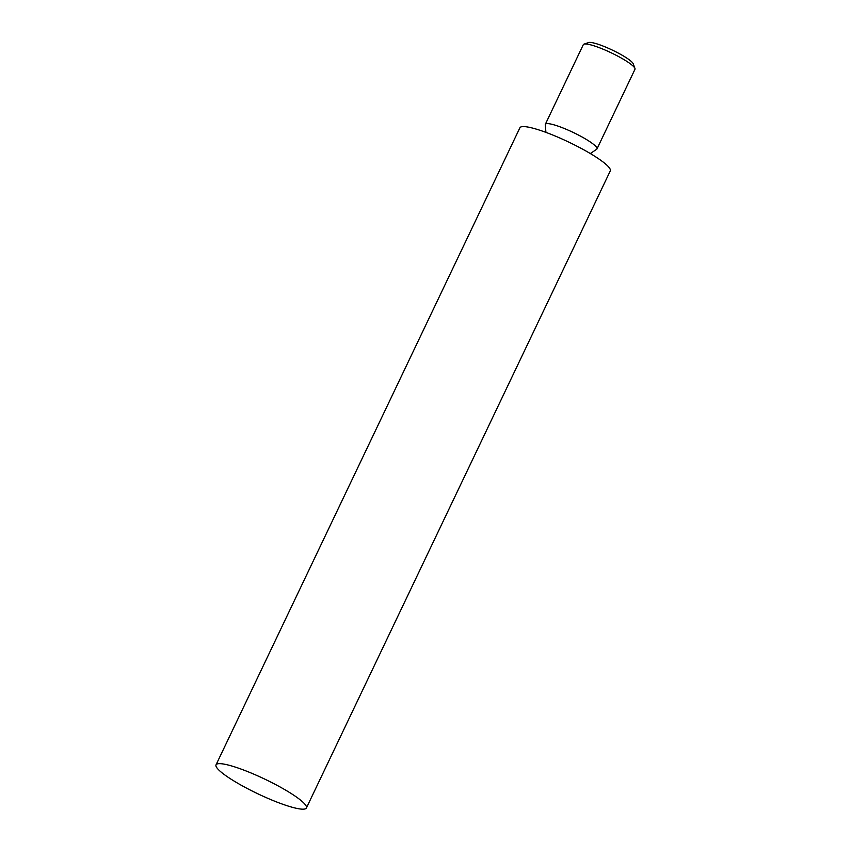 <?xml version="1.0" encoding="UTF-8"?>
<svg xmlns="http://www.w3.org/2000/svg" width="851" height="851" viewBox="0 0 851 851"><rect width="100%" height="100%" fill="white"/><g stroke="black" fill="none" stroke-linecap="round" stroke-linejoin="round"><path stroke-width="1.28" d="M583.999 44.135L588.669 42.55A25.03 4.053 25.5 0 1 612.412 50.124A25.03 4.053 25.5 0 1 633.24 63.814L634.952 68.431A28.615 4.638 -154.5 0 0 611.146 52.783A28.615 4.638 -154.5 0 0 583.999 44.135A28.615 4.638 -154.5 0 0 583.318 44.646L545.342 124.289A28.615 4.638 25.5 0 1 573.159 132.416A28.615 4.638 25.5 0 1 596.987 148.914A28.615 4.638 25.5 0 1 596.679 149.265L590.328 153.552M596.987 148.914L634.974 69.282A28.615 4.638 -154.5 0 0 634.952 68.431M545.927 132.373L545.268 124.735A28.615 4.638 25.5 0 1 545.342 124.289M216.026 764.858L519.897 127.788A50.071 8.116 25.5 0 1 568.585 142.021A50.071 8.116 25.5 0 1 610.284 170.902L306.413 807.971A50.071 8.116 25.5 0 1 275.958 801.695A50.071 8.116 25.5 0 1 227.738 776.995A50.071 8.116 25.5 0 1 216.026 764.858A50.071 8.116 25.5 0 1 264.714 779.09A50.071 8.116 25.5 0 1 306.413 807.971"/></g></svg>
